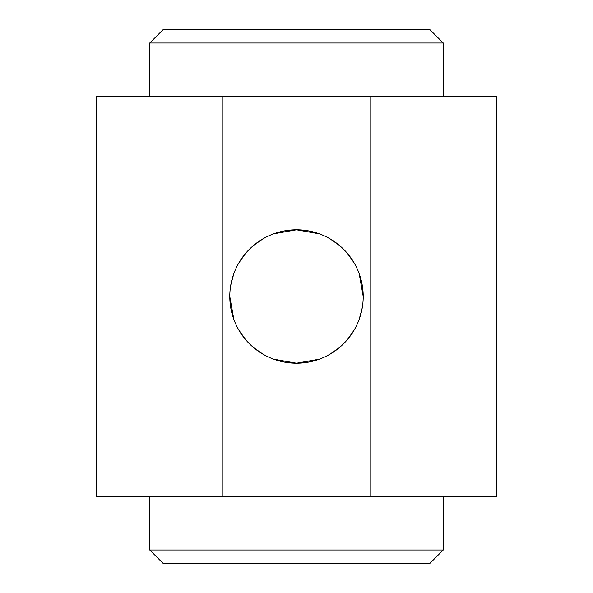 <?xml version="1.0" encoding="UTF-8"?>
<svg xmlns="http://www.w3.org/2000/svg" width="593" height="593" viewBox="0 0 593 593"><rect width="100%" height="100%" fill="white"/><g stroke="black" fill="none" stroke-linecap="round" stroke-linejoin="round"><path stroke-width="0.89" d="M443.267 550.007L149.732 550.007L163.075 563.35L429.925 563.35L443.267 550.007L443.267 496.637M284.855 230.81L273.595 233.842L296.5 229.787L319.464 233.864M263.107 238.749L253.663 245.361L263.099 238.749M245.539 253.448L238.786 263.04L245.546 253.433M233.79 273.744L230.759 285.151L233.79 273.736M230.766 307.878L233.805 319.308M238.823 330.027L245.576 339.596L238.831 330.042M253.656 347.631L263.07 354.229L253.656 347.639M273.543 359.143L296.5 363.212L319.405 359.158L308.152 362.19M362.234 285.114L359.188 273.677M354.169 262.958L347.416 253.389L354.177 262.973M339.344 245.361L329.938 238.771L339.344 245.369M329.901 354.251L339.337 347.646L329.893 354.251M347.454 339.567L354.206 329.975L347.461 339.552M359.21 319.264L362.241 307.856L359.21 319.256M363.212 296.5A66.712 66.712 0 0 1 296.5 363.212A66.712 66.712 0 0 1 229.787 296.5A66.712 66.712 0 0 1 296.5 229.787A66.712 66.712 0 0 1 363.212 296.5L359.195 273.692M222.212 496.637L222.212 96.362L370.788 96.362L370.788 496.637L96.362 496.637L96.362 96.362L222.212 96.362M370.788 496.637L496.637 496.637L496.637 96.362L370.788 96.362M443.267 42.992L149.732 42.992L163.075 29.65L429.925 29.65L443.267 42.992L443.267 96.362M284.825 362.182L273.536 359.136M233.812 319.323L229.787 296.5M308.167 230.818L319.457 233.857M149.732 42.992L149.732 96.362M149.732 550.007L149.732 496.637"/></g></svg>
